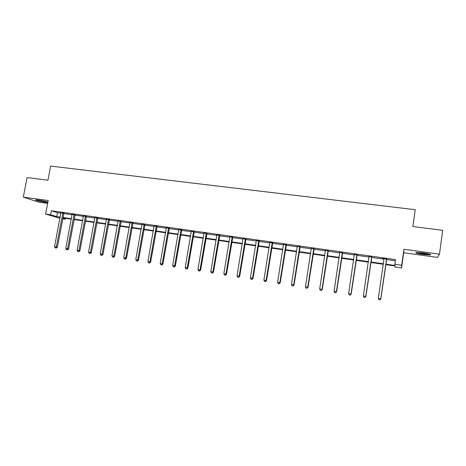 <?xml version="1.0" encoding="UTF-8"?>
<svg xmlns="http://www.w3.org/2000/svg" width="466" height="466" viewBox="0 0 466 466"><rect width="100%" height="100%" fill="white"/><g stroke="black" fill="none" stroke-linecap="round" stroke-linejoin="round"><path stroke-width="0.7" d="M47.887 202.162C46.023 201.446 42.936 200.759 38.637 200.095L35.783 199.891C34.298 200.054 40.647 201.644 45.056 202.227L47.835 202.454M422.936 254.419L430.368 254.931C431.522 254.529 429.221 253.883 423.454 253.003L416.062 252.496C414.944 252.904 417.233 253.545 422.936 254.419M65.479 218.298L65.31 219.189L62.718 218.81M439.461 254.139L403.946 249.269L403.702 252.735L437.44 257.413L439.461 254.139L442.7 230.326L412.876 226.54L415.235 209.712L50.654 166.082L47.94 180.225L27.098 177.581L23.3 197.106L38.905 202.203L47.648 203.415M403.702 252.735L401.552 267.985L395.005 267.035L394.923 265.964L385.714 264.63M385.784 264.135L394.883 265.445L395.465 259.603L51.365 210.76L57.464 212.677L60.895 213.166M63.708 213.562L72.09 214.756M74.898 215.158L83.414 216.37M86.21 216.772L94.866 218.001M97.65 218.403L106.446 219.649M109.225 220.045L118.154 221.321M120.927 221.717L130.002 223.01M132.758 223.4L141.984 224.717M144.734 225.107L154.1 226.441M156.844 226.831L166.362 228.189M169.094 228.579L178.769 229.954M181.484 230.344L191.322 231.742M194.025 232.126L204.021 233.553M206.712 233.938L216.871 235.382M219.55 235.767L229.878 237.235M232.546 237.613L243.042 239.11M245.693 239.489L256.364 241.009M259.003 241.382L269.849 242.932M272.47 243.304L283.503 244.877M286.107 245.244L297.32 246.846M299.912 247.213L311.311 248.838M313.886 249.205L325.478 250.854M328.035 251.221L339.825 252.898M342.364 253.259L354.352 254.966M356.874 255.327L369.066 257.063M371.565 257.418L383.967 259.189M386.448 259.539L395.296 260.803M386.629 259.143L382.376 258.339L383.926 258.56L383.984 259.055L378.34 298.38L380.815 298.84L386.739 258.956M371.746 257.028L369.078 256.65M357.049 254.937L354.37 254.553M342.545 252.875L339.842 252.49M328.215 250.836L325.495 250.446M314.061 248.821L311.329 248.43M300.087 246.834L297.337 246.438M286.281 244.866L283.52 244.475M272.645 242.926L269.872 242.536M259.172 241.009L256.387 240.613M245.867 239.116L243.066 238.72M232.715 237.246L229.901 236.845M219.725 235.4L216.894 234.998M206.881 233.571L204.044 233.169M194.194 231.765L191.345 231.363M181.653 229.983L178.793 229.575M169.257 228.218L166.391 227.81M157.007 226.476L154.13 226.068M144.897 224.752L142.008 224.344M132.927 223.051L130.031 222.637M121.09 221.367L118.183 220.954M109.388 219.702L106.475 219.288M97.813 218.053L94.895 217.639M86.373 216.428L83.443 216.008M75.055 214.814L72.125 214.401M63.865 213.224L60.929 212.805M59.922 218.315L45.621 214.034L48.202 200.52L23.3 197.106M45.621 214.034L50.608 214.75L56.724 216.597L60.155 217.092M51.365 210.76L50.608 214.75M394.801 264.309L401.686 265.3L401.552 267.985M403.946 249.269L401.686 265.3M60.073 217.517L59.502 217.436L60.056 217.599M62.788 218.426L65.31 219.189M383.238 264.269L370.825 262.475M368.326 262.113L356.129 260.348M353.612 259.987L341.613 258.251M339.079 257.884L327.283 256.178M324.726 255.805L313.129 254.127M310.554 253.754L299.149 252.106M296.557 251.733L285.338 250.108M282.734 249.729L271.701 248.133M269.08 247.755L258.228 246.188M255.589 245.803L244.912 244.26M242.262 243.875L231.759 242.355M229.097 241.97L218.764 240.473M216.084 240.089L205.925 238.615M203.234 238.231L193.233 236.78M190.53 236.39L180.691 234.969M177.971 234.573L168.29 233.175M165.564 232.779L156.04 231.398M153.302 231.002L143.924 229.651M141.175 229.249L131.954 227.915M129.193 227.519L120.111 226.202M117.345 225.8L108.409 224.507M105.631 224.105L96.835 222.835M94.05 222.433L85.394 221.181M82.599 220.773L74.077 219.544M71.269 219.137L62.887 217.925M62.962 217.5L71.35 218.711M74.158 219.113L82.674 220.342M85.47 220.75L94.126 221.997M96.916 222.404L105.712 223.674M108.491 224.076L117.426 225.363M120.193 225.765L129.268 227.076M132.029 227.472L141.256 228.806M144.006 229.202L153.378 230.559M156.116 230.955L165.646 232.33M168.372 232.726L178.053 234.124M180.767 234.515L190.606 235.936M193.308 236.326L203.31 237.771M206.001 238.161L216.166 239.629M218.839 240.013L229.173 241.51M231.835 241.895L242.337 243.409M244.988 243.794L255.665 245.337M258.304 245.716L269.156 247.283M271.777 247.662L282.81 249.258M285.413 249.63L296.632 251.256M299.224 251.628L310.63 253.277M313.204 253.644L324.802 255.321M327.353 255.694L339.149 257.395M341.689 257.762L353.682 259.492M356.199 259.859L368.402 261.618M370.901 261.979L383.308 263.773M57.464 212.677L56.724 216.597M386.588 258.939L380.751 298.77L379.872 299.888L378.91 299.737L379.872 299.888M379.901 299.918L380.815 298.84M378.34 298.38L378.91 299.737M429.198 254.057C425.353 254.005 421.462 253.487 417.513 252.508L417.344 252.45M416.715 252.45C420.99 253.516 425.359 254.11 429.815 254.226M420.408 252.642L426.169 253.422M46.408 201.656L37.466 199.955M36.919 199.902L46.932 201.813M371.652 256.813L365.775 296.376L363.393 295.997L369.031 256.44M371.856 256.842L365.892 296.458L364.919 297.494L363.969 297.343L364.919 297.494M364.965 297.529L365.892 296.458M363.393 295.997L363.969 297.343M356.909 254.716L350.991 294.017L348.638 293.644L354.317 254.349M357.16 254.751L351.154 294.104L350.158 295.129L349.215 294.984L350.158 295.129M350.222 295.164L351.154 294.104M348.638 293.644L349.215 294.984M342.353 252.648L336.394 291.687L334.07 291.314L339.796 252.281M342.65 252.689L336.603 291.78L335.584 292.799L334.652 292.648L335.584 292.799M335.666 292.834L336.603 291.78M334.07 291.314L334.652 292.648M327.977 250.603L321.983 289.386L319.688 289.019L325.449 250.242M328.32 250.65L322.239 289.491L321.19 290.493L320.276 290.347L321.19 290.493M321.295 290.534L322.239 289.491M319.688 289.019L320.276 290.347M313.781 248.582L307.746 287.114L305.48 286.753L311.282 248.227M314.171 248.64L308.049 287.225L306.978 288.215L306.075 288.07L306.978 288.215M307.1 288.256L308.049 287.225M305.48 286.753L306.075 288.07M299.76 246.59L293.691 284.872L291.454 284.516L297.296 246.24M300.191 246.654L294.04 284.988L293.691 284.872L292.945 285.967L292.048 285.827L292.945 285.967M293.085 286.013L294.04 284.988M291.454 284.516L292.048 285.827M285.908 244.621L279.81 282.652L277.602 282.303L283.479 244.277M286.386 244.691L280.2 282.775L279.81 282.652L279.082 283.747L278.196 283.608L279.082 283.747M279.239 283.794L280.2 282.775M277.602 282.303L278.196 283.608M272.231 242.675L266.098 280.468L263.913 280.118L269.826 242.332M272.75 242.751L266.535 280.596L266.098 280.468L265.393 281.557L264.519 281.417L265.393 281.557M265.568 281.604L266.535 280.596M263.913 280.118L264.519 281.417M258.717 240.753L252.555 278.307L250.399 277.957L256.347 240.415M259.277 240.835L253.032 278.441L252.555 278.307L251.867 279.39L251.005 279.25L251.867 279.39M252.059 279.443L253.032 278.441M250.399 277.957L251.005 279.25M245.372 238.854L239.175 276.169L237.043 275.831L243.025 238.522M245.966 238.941L239.693 276.309L239.175 276.169L238.505 277.247L237.654 277.113L238.505 277.247M238.714 277.305L239.693 276.309M237.043 275.831L237.654 277.113M232.179 236.984L225.958 274.06L223.855 273.723L229.86 236.652M232.819 237.072L226.511 274.206L225.958 274.06L225.305 275.138L224.466 274.998L225.305 275.138M225.532 275.19L226.511 274.206M223.855 273.723L224.466 274.998M219.148 235.126L212.898 271.975L210.818 271.643L216.859 234.8M219.824 235.225L213.492 272.127L212.898 271.975L212.263 273.047L211.436 272.913L212.263 273.047M212.502 273.105L213.492 272.127M210.818 271.643L211.436 272.913M206.275 233.297L199.996 269.913L197.939 269.587L204.009 232.977M206.986 233.396L200.625 270.07L199.996 269.913L199.378 270.985L198.557 270.851L199.378 270.985M199.634 271.043L200.625 270.07M197.939 269.587L198.557 270.851M193.547 231.486L187.245 267.88L185.212 267.554L191.31 231.171M194.293 231.596L187.909 268.043L187.245 267.88L186.645 268.946L185.835 268.812L186.645 268.946M186.913 269.01L187.909 268.043M185.212 267.554L185.835 268.812M180.971 229.697L174.639 265.865L172.636 265.55L178.758 229.383M181.752 229.814L175.344 266.039L174.639 265.865L174.063 266.931L173.259 266.797L174.063 266.931M174.342 266.995L175.344 266.039M172.636 265.55L173.259 266.797M168.541 227.932L162.191 263.878L160.205 263.564L166.356 227.624M169.356 228.049L162.925 264.053L162.191 263.878L161.626 264.938L160.834 264.81L161.626 264.938M161.923 265.003L162.925 264.053M160.205 263.564L160.834 264.81M156.256 226.185L149.883 261.915L147.92 261.601L154.095 225.876M157.106 226.307L150.652 262.096L149.883 261.915L149.336 262.97L148.549 262.841L149.336 262.97M149.644 263.04L150.652 262.096M147.92 261.601L148.549 262.841M144.111 224.461L137.715 259.976L135.781 259.667L141.979 224.158M144.996 224.583L138.524 260.156L137.715 259.976L137.185 261.024L136.41 260.896L137.185 261.024M137.511 261.094L138.524 260.156M135.781 259.667L136.41 260.896M132.111 222.754L125.692 258.053L123.775 257.75L129.997 222.451M133.02 222.882L126.531 258.246L125.692 258.053L125.173 259.096L124.41 258.974L125.173 259.096M125.511 259.172L126.531 258.246M123.775 257.75L124.41 258.974M120.24 221.065L113.803 256.154L111.91 255.851L118.154 220.768M121.183 221.199L114.671 256.352L113.803 256.154L113.302 257.197L112.545 257.075L113.302 257.197M113.652 257.273L114.671 256.352M111.91 255.851L112.545 257.075M108.508 219.399L102.048 254.279L100.178 253.982L106.446 219.102M109.481 219.533L102.951 254.477L102.048 254.279L101.565 255.316L100.819 255.199L101.565 255.316M101.926 255.397L102.951 254.477M100.178 253.982L100.819 255.199M96.905 217.744L90.427 252.426L88.581 252.129L94.866 217.459M97.907 217.89L91.359 252.63L90.427 252.426L89.961 253.457L89.222 253.341L89.961 253.457M90.334 253.539L91.359 252.63M88.581 252.129L89.222 253.341M85.435 216.113L78.94 250.591L77.111 250.3L83.414 215.828M86.466 216.265L79.902 250.801L78.94 250.591L78.486 251.623L77.752 251.5L78.486 251.623M78.871 251.704L79.902 250.801M77.111 250.3L77.752 251.5M74.088 214.506L67.582 248.78L65.77 248.489L72.096 214.22M75.148 214.651L68.572 248.99L67.582 248.78L67.139 249.805L66.417 249.689L67.139 249.805M67.535 249.887L68.572 248.99M65.77 248.489L66.417 249.689M62.875 212.91L56.345 246.986L54.557 246.7L60.9 212.63M63.959 213.061L57.365 247.201L56.345 246.986L55.92 248.005L55.204 247.889L55.92 248.005M56.328 248.093L57.365 247.201M54.557 246.7L55.204 247.889M299.685 246.712L300.017 246.957M299.568 247.038L299.9 247.277M285.839 244.743L286.211 244.988M285.722 245.064L286.095 245.308M272.161 242.798L272.575 243.048M272.045 243.118L272.459 243.369M258.647 240.875L259.102 241.132M258.531 241.196L258.991 241.446M245.297 238.976L245.792 239.239M245.186 239.291L245.681 239.553M232.109 237.101L232.645 237.369M231.998 237.415L232.534 237.677M219.078 235.248L219.655 235.516M218.968 235.557L219.538 235.825M206.205 233.414L206.811 233.687M206.089 233.728L206.7 233.996M193.477 231.608L194.124 231.882M193.367 231.917L194.013 232.19M180.901 229.82L181.583 230.099M180.791 230.122L181.472 230.402M168.476 228.049L169.193 228.334M168.36 228.352L169.082 228.637M156.192 226.301L156.937 226.593M156.081 226.604L156.826 226.89M144.046 224.571L144.827 224.868M143.936 224.874L144.716 225.165M132.041 222.865L132.857 223.162M131.93 223.167L132.746 223.459M120.176 221.181L121.02 221.478M120.065 221.478L120.91 221.775M108.444 219.509L109.318 219.812M108.333 219.806L109.213 220.109M96.841 217.861L97.749 218.164M96.73 218.152L97.639 218.461M85.371 216.23L86.309 216.539M85.261 216.521L86.198 216.83M74.024 214.616L74.991 214.925M73.919 214.908L74.886 215.216M62.811 213.02L63.801 213.335M62.7 213.306L63.696 213.62"/></g></svg>
